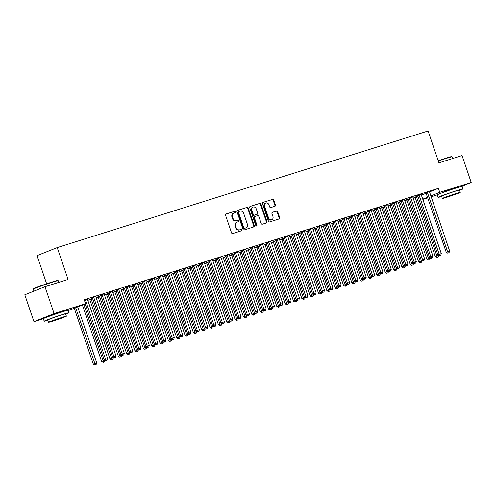<?xml version="1.0" encoding="UTF-8"?>
<svg xmlns="http://www.w3.org/2000/svg" width="496" height="496" viewBox="0 0 496 496"><rect width="100%" height="100%" fill="white"/><g stroke="black" fill="none" stroke-linecap="round" stroke-linejoin="round"><path stroke-width="0.74" d="M235.544 211.767A0.725 0.601 68.2 0 0 234.738 211.265L226.04 213.999A1.035 0.856 68.2 0 0 225.55 215.233L231.539 232.829A1.035 0.856 68.2 0 0 232.692 233.548L241.391 230.814A0.725 0.601 68.2 0 0 240.926 229.443L239.797 229.797A3.305 2.747 68.2 0 1 236.115 227.497L235.612 226.027A3.305 2.747 68.2 0 1 237.007 222.134A3.305 2.747 68.2 0 1 237.169 222.078L238.297 221.724A0.725 0.601 68.2 0 0 237.832 220.354L236.704 220.708A3.305 2.747 68.2 0 1 233.021 218.401L232.519 216.938A3.305 2.747 68.2 0 1 233.914 213.044A3.305 2.747 68.2 0 1 234.075 212.989L235.203 212.635A0.725 0.601 68.2 0 0 235.544 211.767M234.837 212.747A0.725 0.601 68.2 0 0 234.193 211.482L225.816 214.117M241.031 230.925A0.725 0.601 68.2 0 0 240.38 229.66L239.797 229.797M237.937 221.836A0.725 0.601 68.2 0 0 237.286 220.571L236.704 220.708M442.773 192.578L445.78 191.14L456.252 187.699M48.813 316.157L62.36 311.544M274.933 206.255A1.035 0.856 68.2 0 0 275.416 205.022L273.736 200.086A1.035 0.856 68.2 0 0 272.583 199.361L262.923 202.399A1.035 0.856 68.2 0 0 262.434 203.639L268.429 221.228A1.035 0.856 68.2 0 0 269.576 221.948L279.242 218.91A1.035 0.856 68.2 0 0 279.725 217.676L277.698 211.718A1.035 0.856 68.2 0 0 276.545 210.992L272.409 212.294A1.035 0.856 68.2 0 0 271.926 213.528L272.93 216.485A2.765 2.294 68.2 0 1 271.765 219.74A2.765 2.294 68.2 0 1 268.547 217.862L264.604 206.28A2.765 2.294 68.2 0 1 265.769 203.025A2.765 2.294 68.2 0 1 268.987 204.904L269.644 206.832A1.035 0.856 68.2 0 0 270.797 207.557L274.933 206.255M429.536 191.909L438.396 188.362L84.215 299.727L85.572 303.713L68.374 310.583M438.396 188.362L439.754 192.349L471.2 182.46L460.648 186.676M65.72 314.222A13.156 0.459 161.2 0 0 69.105 312.734L68.256 310.242A13.156 0.459 161.2 0 0 62.614 311.761A13.156 0.459 161.2 0 0 49.811 316.095A13.156 0.459 161.2 0 0 43.344 318.723L33.951 321.662L24.8 294.773L44.969 286.713L68.076 279.446L57.226 247.585L428.091 130.975L438.941 162.837L462.049 155.57L471.2 182.46M44.969 286.713L54.12 313.602L85.572 303.713M248.273 208.091A1.035 0.856 68.2 0 0 247.12 207.371L237.46 210.409A1.035 0.856 68.2 0 0 236.97 211.643L242.959 229.239A1.035 0.856 68.2 0 0 244.113 229.958L253.772 226.92A1.035 0.856 68.2 0 0 254.262 225.686L248.273 208.091L247.727 208.308A1.035 0.856 68.2 0 0 246.574 207.588L237.237 210.527M250.189 206.404L259.854 203.366A1.035 0.856 68.2 0 1 261.001 204.085L266.991 221.681A1.035 0.856 68.2 0 1 266.507 222.915L262.372 224.217A1.035 0.856 68.2 0 1 261.218 223.498L258.794 216.361A1.035 0.856 68.2 0 0 257.641 215.642L254.894 216.504A1.035 0.856 68.2 0 0 254.411 217.738L256.94 225.165A0.725 0.601 68.2 0 1 255.793 225.525L249.705 207.638A1.035 0.856 68.2 0 1 250.189 206.404L250.089 206.441M57.226 247.585L37.057 255.645L46.643 283.793M421.166 194.234L417.496 195.387M409.516 198.71L406.596 199.745M404.482 199.479L400.818 200.632M392.832 203.955L389.912 204.991M387.798 204.724L384.133 205.877M376.148 209.2L373.228 210.236M371.12 209.969L367.449 211.122M359.47 214.452L356.55 215.481M354.435 215.214L350.765 216.374M342.786 219.697L339.865 220.726M337.751 220.46L334.081 221.619M326.101 224.942L323.181 225.978M321.067 225.705L317.397 226.864M309.417 230.187L306.497 231.223M304.383 230.956L300.719 232.109M292.733 235.433L289.813 236.468M287.699 236.201L284.034 237.355M276.049 240.678L273.129 241.713M271.021 241.447L267.35 242.6M259.371 245.923L256.451 246.958M254.336 246.692L250.666 247.845M242.687 251.168L239.766 252.204M237.652 251.937L233.982 253.09M226.002 256.413L223.082 257.449M220.968 257.182L217.304 258.335M209.318 261.659L206.398 262.694M204.284 262.427L200.62 263.581M192.634 266.904L189.714 267.939M187.6 267.673L183.935 268.826M175.956 272.149L173.03 273.184M170.922 272.918L167.251 274.071M159.272 277.394L156.352 278.43M154.237 278.163L150.567 279.316M142.588 282.639L139.667 283.675M137.553 283.408L133.883 284.561M125.903 287.885L122.983 288.92M120.869 288.653L117.205 289.807M109.219 293.136L106.299 294.165M104.185 293.899L100.521 295.058M92.535 298.381L89.615 299.41M84.32 300.03L87.507 299.144M421.395 195.157L426.132 193.266A1.054 0.874 68.2 0 0 425.94 192.894L425.773 192.677M87.817 300.316L89.813 299.689M96.162 297.693L98.152 297.067M104.501 295.07L106.491 294.444M112.846 292.448L114.836 291.822M121.185 289.825L123.175 289.199M129.524 287.203L131.521 286.576M137.869 284.58L139.86 283.954M146.208 281.957L148.199 281.331M154.554 279.335L156.544 278.709M162.893 276.712L164.883 276.086M171.238 274.09L173.228 273.463M179.577 271.467L181.567 270.841M187.916 268.844L189.912 268.218M196.261 266.222L198.251 265.596M204.6 263.599L206.59 262.973M212.945 260.977L214.935 260.35M221.284 258.348L223.274 257.722M229.623 255.725L231.62 255.099M237.968 253.103L239.959 252.476M246.307 250.48L248.298 249.854M254.653 247.857L256.643 247.231M262.992 245.235L264.982 244.609M271.331 242.612L273.327 241.986M279.676 239.99L281.666 239.363M288.015 237.367L290.005 236.741M296.36 234.744L298.35 234.118M304.699 232.122L306.689 231.496M313.044 229.499L315.034 228.873M321.383 226.877L323.373 226.25M329.722 224.254L331.719 223.628M338.067 221.631L340.058 221.005M346.406 219.009L348.397 218.383M354.752 216.386L356.742 215.76M363.091 213.764L365.081 213.137M371.43 211.141L373.426 210.515M379.775 208.518L381.765 207.892M388.114 205.896L390.104 205.27M396.459 203.273L398.449 202.647M404.798 200.651L406.788 200.024M413.137 198.028L415.133 197.402M95.846 296.521L92.175 297.681M100.88 295.759L97.96 296.788M112.53 291.276L108.86 292.429M117.564 290.507L114.644 291.543M129.214 286.031L125.544 287.184M134.242 285.262L131.322 286.297M145.892 280.786L142.228 281.939M150.927 280.017L148.006 281.052M162.576 275.54L158.912 276.694M167.611 274.772L164.691 275.807M179.261 270.295L175.59 271.448M184.295 269.526L181.375 270.562M195.945 265.05L192.274 266.203M200.979 264.281L198.059 265.317M212.629 259.805L208.959 260.958M217.663 259.036L214.743 260.071M229.313 254.56L225.643 255.713M234.341 253.791L231.421 254.826M245.991 249.314L242.327 250.468M251.026 248.546L248.105 249.581M262.675 244.069L259.011 245.222M267.71 243.3L264.79 244.336M279.36 238.824L275.689 239.977M284.394 238.055L281.474 239.091M296.044 233.579L292.373 234.732M301.078 232.81L298.158 233.845M312.728 228.327L309.058 229.487M317.762 227.565L314.836 228.6M329.406 223.082L325.742 224.242M334.44 222.32L331.52 223.349M346.09 217.837L342.426 218.996M351.125 217.074L348.204 218.104M362.774 212.592L359.11 213.745M367.809 211.823L364.889 212.858M379.459 207.347L375.788 208.5M384.493 206.578L381.573 207.613M396.143 202.101L392.472 203.255M401.177 201.333L398.257 202.368M412.827 196.856L409.157 198.009M417.855 196.087L414.935 197.123M429.505 191.611L425.841 192.764M422.753 199.144L427.49 197.247M430.881 195.895L439.754 192.349M459.606 190.371A13.156 0.459 161.2 0 0 462.991 188.883L462.148 186.397A13.156 0.459 161.2 0 0 456.506 187.91A13.156 0.459 161.2 0 0 443.697 192.243A13.156 0.459 161.2 0 0 437.236 194.872L431.179 196.763M427.695 197.861L422.84 199.386M33.951 321.662L54.12 313.602M233.529 213.206A3.305 2.747 68.2 0 0 233.368 213.261A3.305 2.747 68.2 0 0 231.973 217.155L232.519 216.938M236.158 220.925A3.305 2.747 68.2 0 1 232.475 218.624L231.973 217.155M236.623 222.295A3.305 2.747 68.2 0 0 236.462 222.351A3.305 2.747 68.2 0 0 235.073 226.244L235.612 226.027M239.252 230.014A3.305 2.747 68.2 0 1 235.569 227.714L235.073 226.244M253.456 227.019A1.035 0.856 68.2 0 0 253.716 225.903L247.727 208.308M238.824 211.494A0.725 0.601 68.2 0 0 238.483 212.356L243.741 227.8A0.725 0.601 68.2 0 0 244.547 228.303L245.737 227.931A3.305 2.747 68.2 0 0 245.898 227.875A3.305 2.747 68.2 0 0 247.293 223.981L243.697 213.423A3.305 2.747 68.2 0 0 240.014 211.122L238.824 211.494M238.756 211.519L238.278 211.711A0.725 0.601 68.2 0 0 237.937 212.573L238.483 212.356M245.508 228.024A3.305 2.747 68.2 0 1 245.353 228.092A3.305 2.747 68.2 0 1 245.191 228.148L244.001 228.526A0.725 0.601 68.2 0 1 243.195 228.017L237.937 212.573M249.965 206.522L259.854 203.366M266.185 223.014A1.035 0.856 68.2 0 0 266.445 221.898L260.456 204.302A1.035 0.856 68.2 0 0 259.309 203.583M254.795 216.541L254.355 216.721A1.035 0.856 68.2 0 0 253.865 217.955L256.395 225.382L256.94 225.165M256.327 226.04A0.725 0.601 68.2 0 0 256.395 225.382M256.271 208.959A2.765 2.294 68.2 0 0 253.053 207.08A2.765 2.294 68.2 0 0 251.894 210.335L253.282 214.415A1.035 0.856 68.2 0 0 254.429 215.134L257.176 214.272A1.035 0.856 68.2 0 0 257.66 213.038L256.271 208.959M253.053 207.08L252.507 207.297A2.765 2.294 68.2 0 0 251.348 210.552L251.894 210.335M256.73 214.452A1.035 0.856 68.2 0 1 256.63 214.489L253.884 215.351A1.035 0.856 68.2 0 1 252.737 214.632L251.348 210.552M265.769 203.025L265.224 203.242A2.765 2.294 68.2 0 0 264.058 206.497L264.604 206.28M271.765 219.74L271.219 219.957A2.765 2.294 68.2 0 1 268.001 218.085L264.058 206.497M278.919 219.015A1.035 0.856 68.2 0 0 279.18 217.893L277.152 211.935A1.035 0.856 68.2 0 0 275.999 211.215L272.186 212.412M274.61 206.355A1.035 0.856 68.2 0 0 274.871 205.239L273.191 200.303A1.035 0.856 68.2 0 0 272.037 199.584L262.7 202.517M74.27 308.227L93.285 364.095L96.739 362.892L77.667 306.869M75.634 307.681L95.306 364.808L94.761 365.025L96.143 364.548L95.306 364.808M96.739 362.892L96.143 364.548M94.761 365.025L93.285 364.095M85.176 303.868L104.191 359.736L105.555 359.191L85.486 300.241A1.054 0.874 68.2 0 0 85.3 299.888L85.2 299.758M106.212 360.449L107.043 360.189L106.212 360.449L105.555 359.191L107.638 358.534L87.569 299.584A1.054 0.874 68.2 0 1 87.507 299.193L87.501 299.032M104.191 359.736L105.667 360.673M107.043 360.189L107.638 358.534M82.398 304.978L101.63 361.472L105.047 360.282L104.482 361.925L103.106 362.402L104.482 361.925M83.762 304.432L103.652 362.185M103.106 362.402L101.63 361.472M89.553 299.324L89.714 299.547A1.054 0.874 -111.8 0 1 89.9 299.894L109.969 358.85L113.392 357.659M90.979 298.871L91.078 299.001A1.054 0.874 -111.8 0 1 91.264 299.355L111.991 359.563L111.445 359.78L112.828 359.302L111.991 359.563M113.41 357.672L112.828 359.302M111.445 359.78L109.969 358.85M93.825 297.619L92.461 298.164L112.53 357.114L113.894 356.568L93.825 297.619A1.054 0.874 68.2 0 0 93.639 297.265L93.539 297.135M114.551 357.827L115.388 357.566L114.551 357.827L113.894 356.568L115.983 355.911L95.914 296.961A1.054 0.874 68.2 0 1 95.846 296.571L95.846 296.41M92.461 298.164A1.054 0.874 68.2 0 0 92.275 297.811L92.113 297.588M112.53 357.114L114.006 358.044M115.388 357.566L115.983 355.911M102.17 294.996L100.806 295.535L120.875 354.491L122.239 353.946L102.17 294.996A1.054 0.874 68.2 0 0 101.984 294.643L101.885 294.512M122.896 355.204L123.727 354.944L122.896 355.204L122.239 353.946L124.322 353.288L104.253 294.339A1.054 0.874 68.2 0 1 104.185 293.948L104.185 293.787M100.806 295.535A1.054 0.874 68.2 0 0 100.62 295.188L100.452 294.965M120.875 354.491L122.351 355.421M123.727 354.944L124.322 353.288M33.282 289.131L33.48 288.728A12.84 0.453 -18.8 0 1 39.971 286.111A12.84 0.453 -18.8 0 1 52.285 281.951A12.84 0.453 -18.8 0 1 57.778 280.457L58.175 280.655A13.156 0.459 161.2 0 0 52.545 282.187A13.156 0.459 161.2 0 0 39.934 286.446A13.156 0.459 161.2 0 0 33.282 289.131A13.156 0.459 161.2 0 0 33.282 289.149L33.951 291.121M58.77 282.373L58.187 280.668A13.156 0.459 161.2 0 0 58.175 280.655M69.105 312.734A13.156 0.459 161.2 0 0 63.463 314.247A13.156 0.459 161.2 0 0 50.654 318.581A13.156 0.459 161.2 0 0 44.194 321.21A13.156 0.459 161.2 0 0 47.783 320.329M48.459 322.313L47.684 320.025A9.474 0.335 -18.8 0 1 52.334 318.134A9.474 0.335 -18.8 0 1 61.554 315.01A9.474 0.335 -18.8 0 1 65.615 313.918L66.396 316.212A9.474 0.335 161.2 0 0 62.335 317.304A9.474 0.335 161.2 0 0 53.115 320.422A9.474 0.335 161.2 0 0 48.459 322.313A9.474 0.335 161.2 0 0 52.52 321.222A9.474 0.335 161.2 0 0 61.746 318.103A9.474 0.335 161.2 0 0 66.396 316.212M60.593 317.998L51.652 321.228L60.208 318.513L63.209 317.297L60.593 317.998M438.222 160.729A12.84 0.453 -18.8 0 1 446.171 158.1A12.84 0.453 -18.8 0 1 451.664 156.612L452.067 156.804A13.156 0.459 161.2 0 0 446.437 158.336A13.156 0.459 161.2 0 0 438.321 161.014M452.656 158.528L452.079 156.817A13.156 0.459 161.2 0 0 452.067 156.804M462.991 188.883A13.156 0.459 161.2 0 0 457.349 190.402A13.156 0.459 161.2 0 0 444.546 194.736A13.156 0.459 161.2 0 0 438.08 197.365A13.156 0.459 161.2 0 0 441.676 196.478M442.351 198.468L441.57 196.174A9.474 0.335 -18.8 0 1 446.22 194.283A9.474 0.335 -18.8 0 1 455.446 191.165A9.474 0.335 -18.8 0 1 459.507 190.073L460.282 192.361A9.474 0.335 161.2 0 0 456.221 193.452A9.474 0.335 161.2 0 0 447.001 196.571A9.474 0.335 161.2 0 0 442.351 198.468A9.474 0.335 161.2 0 0 446.412 197.377A9.474 0.335 161.2 0 0 455.632 194.252A9.474 0.335 161.2 0 0 460.282 192.361M454.479 194.153L445.538 197.383L454.1 194.668L457.095 193.446L454.479 194.153M97.892 296.701L98.059 296.918A1.054 0.874 -111.8 0 1 98.245 297.271L118.315 356.227L121.731 355.031M99.324 296.248L99.423 296.379A1.054 0.874 -111.8 0 1 99.609 296.732L120.336 356.94L119.79 357.157L121.167 356.68L120.336 356.94M121.756 355.049L121.167 356.68M119.79 357.157L118.315 356.227M106.231 294.078L106.398 294.295A1.054 0.874 -111.8 0 1 106.584 294.649L126.654 353.605L130.076 352.408M107.663 293.626L107.762 293.756A1.054 0.874 -111.8 0 1 107.948 294.103L128.675 354.318L128.129 354.535L129.512 354.057L128.675 354.318M130.095 352.427L129.512 354.057M128.129 354.535L126.654 353.605M110.509 292.373L109.145 292.913L129.214 351.869L130.578 351.323L110.509 292.373A1.054 0.874 68.2 0 0 110.323 292.02L110.224 291.89M131.235 352.582L132.072 352.321L131.235 352.582L130.578 351.323L132.661 350.666L112.592 291.716A1.054 0.874 68.2 0 1 112.53 291.326L112.53 291.164M109.145 292.913A1.054 0.874 68.2 0 0 108.959 292.566L108.791 292.342M129.214 351.869L130.69 352.799M132.072 352.321L132.661 350.666M118.854 289.751L117.49 290.29L137.559 349.246L138.917 348.7L118.854 289.751A1.054 0.874 68.2 0 0 118.662 289.397L118.563 289.267M139.574 349.959L140.411 349.699L139.574 349.959L138.917 348.7L141.007 348.043L120.937 289.094A1.054 0.874 68.2 0 1 120.869 288.703L120.869 288.542M117.49 290.29A1.054 0.874 68.2 0 0 117.304 289.943L117.137 289.72M137.559 349.246L139.035 350.176M140.411 349.699L141.007 348.043M114.576 291.456L114.743 291.673A1.054 0.874 -111.8 0 1 114.929 292.026L134.999 350.982L138.415 349.785M116.002 290.997L116.101 291.133A1.054 0.874 -111.8 0 1 116.287 291.481L137.014 351.695L136.468 351.912L137.851 351.435L137.014 351.695M138.434 349.804L137.851 351.435M136.468 351.912L134.999 350.982M127.193 287.128L125.829 287.668L145.898 346.623L147.262 346.078L127.193 287.128A1.054 0.874 68.2 0 0 127.007 286.775L126.908 286.645M147.92 347.336L148.75 347.076L147.92 347.336L147.262 346.078L149.346 345.421L129.276 286.471A1.054 0.874 68.2 0 1 129.214 286.08L129.214 285.919M125.829 287.668A1.054 0.874 68.2 0 0 125.643 287.314L125.476 287.097M145.898 346.623L147.374 347.553M148.75 347.076L149.346 345.421M122.915 288.833L123.082 289.05A1.054 0.874 -111.8 0 1 123.268 289.404L143.338 348.359L146.76 347.163M124.347 288.374L124.446 288.511A1.054 0.874 -111.8 0 1 124.632 288.858L145.359 349.072L144.813 349.289L146.19 348.812L145.359 349.072M146.779 347.175L146.19 348.812M144.813 349.289L143.338 348.359M135.532 284.499L134.174 285.045L154.237 344.001L155.601 343.455L135.532 284.499A1.054 0.874 68.2 0 0 135.346 284.152L135.247 284.022M156.259 344.714L157.096 344.453L156.259 344.714L155.601 343.455L157.691 342.798L137.621 283.848A1.054 0.874 68.2 0 1 137.553 283.458L137.553 283.297M134.174 285.045A1.054 0.874 68.2 0 0 133.982 284.692L133.821 284.475M154.237 344.001L155.713 344.931M157.096 344.453L157.691 342.798M131.26 286.211L131.421 286.428A1.054 0.874 -111.8 0 1 131.607 286.781L151.677 345.737L155.099 344.54M132.686 285.752L132.785 285.882A1.054 0.874 -111.8 0 1 132.971 286.235L153.698 346.45L153.152 346.667L154.535 346.189L153.698 346.45M155.118 344.553L154.535 346.189M153.152 346.667L151.677 345.737M143.877 281.877L142.513 282.422L162.583 341.378L163.947 340.833L143.877 281.877A1.054 0.874 68.2 0 0 143.691 281.53L143.592 281.393M164.604 342.091L165.435 341.831L164.604 342.091L163.947 340.833L166.03 340.175L145.96 281.226A1.054 0.874 68.2 0 1 145.892 280.835L145.892 280.674M142.513 282.422A1.054 0.874 68.2 0 0 142.327 282.069L142.16 281.852M162.583 341.378L164.058 342.308M165.435 341.831L166.03 340.175M139.599 283.588L139.767 283.805A1.054 0.874 -111.8 0 1 139.953 284.158L160.022 343.108L163.438 341.918M141.031 283.129L141.131 283.259A1.054 0.874 -111.8 0 1 141.317 283.613L162.043 343.827L161.498 344.044L162.874 343.567L162.043 343.827M163.463 341.93L162.874 343.567M161.498 344.044L160.022 343.108M152.216 279.254L150.852 279.8L170.922 338.756L172.286 338.21L152.216 279.254A1.054 0.874 68.2 0 0 152.03 278.907L151.931 278.771M172.943 339.469L173.78 339.208L172.943 339.469L172.286 338.21L174.369 337.553L154.306 278.603A1.054 0.874 68.2 0 1 154.237 278.213L154.237 278.051M150.852 279.8A1.054 0.874 68.2 0 0 150.666 279.446L150.499 279.229M170.922 338.756L172.397 339.686M173.78 339.208L174.369 337.553M147.938 280.965L148.106 281.182A1.054 0.874 -111.8 0 1 148.292 281.536L168.361 340.485L171.783 339.295M149.37 280.507L149.47 280.637A1.054 0.874 -111.8 0 1 149.656 280.99L170.382 341.205L169.837 341.422L171.219 340.944L170.382 341.205M171.802 339.307L171.219 340.944M169.837 341.422L168.361 340.485M160.561 276.632L159.197 277.177L179.267 336.127L180.625 335.587L160.561 276.632A1.054 0.874 68.2 0 0 160.369 276.278L160.27 276.148M181.282 336.846L182.119 336.586L181.282 336.846L180.625 335.587L182.714 334.93L162.645 275.981A1.054 0.874 68.2 0 1 162.576 275.59L162.576 275.429M159.197 277.177A1.054 0.874 68.2 0 0 159.011 276.824L158.844 276.607M179.267 336.127L180.742 337.063M182.119 336.586L182.714 334.93M156.283 278.343L156.451 278.56A1.054 0.874 -111.8 0 1 156.637 278.913L176.706 337.863L180.122 336.672M157.709 277.884L157.809 278.014A1.054 0.874 -111.8 0 1 158.001 278.368L178.721 338.582L178.182 338.799L179.558 338.322L178.721 338.582M180.141 336.685L179.558 338.322M178.182 338.799L176.706 337.863M168.9 274.009L167.536 274.555L187.606 333.504L188.97 332.965L168.9 274.009A1.054 0.874 68.2 0 0 168.714 273.656L168.615 273.525M189.627 334.223L190.458 333.963L189.627 334.223L188.97 332.965L191.053 332.308L170.984 273.358A1.054 0.874 68.2 0 1 170.922 272.967L170.922 272.806M167.536 274.555A1.054 0.874 68.2 0 0 167.35 274.201L167.183 273.984M187.606 333.504L189.081 334.44M190.458 333.963L191.053 332.308M164.622 275.72L164.79 275.937A1.054 0.874 -111.8 0 1 164.976 276.291L185.045 335.24L188.468 334.05L187.897 335.699L186.521 336.176L187.897 335.699M166.055 275.261L166.154 275.392A1.054 0.874 -111.8 0 1 166.34 275.745L187.066 335.959M186.521 336.176L185.045 335.24M177.239 271.386L175.882 271.932L195.945 330.882L197.309 330.342L177.239 271.386A1.054 0.874 68.2 0 0 177.053 271.033L176.954 270.903M197.966 331.601L198.803 331.34L197.966 331.601L197.309 330.342L199.398 329.685L179.329 270.735A1.054 0.874 68.2 0 1 179.261 270.345L179.261 270.177M175.882 271.932A1.054 0.874 68.2 0 0 175.689 271.579L175.528 271.362M195.945 330.882L197.42 331.818M198.803 331.34L199.398 329.685M172.968 273.098L173.129 273.315A1.054 0.874 -111.8 0 1 173.321 273.668L193.384 332.618L196.807 331.427M174.394 272.639L174.493 272.769A1.054 0.874 -111.8 0 1 174.679 273.122L195.405 333.337L194.86 333.554L196.242 333.076L195.405 333.337M196.825 331.44L196.242 333.076M194.86 333.554L193.384 332.618M185.585 268.764L184.221 269.309L204.29 328.259L205.654 327.72L185.585 268.764A1.054 0.874 68.2 0 0 185.399 268.41L185.299 268.28M206.311 328.978L207.142 328.718L206.311 328.978L205.654 327.72L207.737 327.062L187.668 268.113A1.054 0.874 68.2 0 1 187.6 267.716L187.6 267.555M184.221 269.309A1.054 0.874 68.2 0 0 184.035 268.956L183.867 268.739M204.29 328.259L205.766 329.195M207.142 328.718L207.737 327.062M181.307 270.475L181.474 270.692A1.054 0.874 -111.8 0 1 181.66 271.045L201.729 329.995L205.146 328.805L204.581 330.454L203.205 330.931L204.581 330.454M182.739 270.016L182.838 270.146A1.054 0.874 -111.8 0 1 183.024 270.5L203.751 330.714M203.205 330.931L201.729 329.995M193.924 266.141L192.56 266.687L212.629 325.636L213.993 325.091L193.924 266.141A1.054 0.874 68.2 0 0 193.738 265.788L193.638 265.658M214.65 326.356L215.487 326.095L214.65 326.356L213.993 325.091L216.076 324.44L196.013 265.484A1.054 0.874 68.2 0 1 195.945 265.093L195.945 264.932M192.56 266.687A1.054 0.874 68.2 0 0 192.374 266.333L192.212 266.116M212.629 325.636L214.105 326.573M215.487 326.095L216.076 324.44M189.646 267.852L189.813 268.069A1.054 0.874 -111.8 0 1 189.999 268.423L210.068 327.372L213.491 326.182L212.927 327.831L211.544 328.309L212.927 327.831M191.078 267.394L191.177 267.524A1.054 0.874 -111.8 0 1 191.363 267.877L212.09 328.092M211.544 328.309L210.068 327.372M202.269 263.519L200.905 264.064L220.974 323.014L222.338 322.468L202.269 263.519A1.054 0.874 68.2 0 0 202.077 263.165L201.984 263.035M222.995 323.733L223.826 323.473L222.995 323.733L222.338 322.468L224.421 321.817L204.352 262.861A1.054 0.874 68.2 0 1 204.284 262.471L204.284 262.31M200.905 264.064A1.054 0.874 68.2 0 0 200.719 263.711L200.551 263.494M220.974 323.014L222.45 323.95M223.826 323.473L224.421 321.817M197.991 265.23L198.158 265.447A1.054 0.874 -111.8 0 1 198.344 265.8L218.414 324.75L221.83 323.559M199.417 264.771L199.516 264.901A1.054 0.874 -111.8 0 1 199.708 265.255L220.435 325.469L219.889 325.686L221.266 325.202L220.435 325.469M221.855 323.572L221.266 325.202M219.889 325.686L218.414 324.75M210.608 260.896L209.244 261.442L229.313 320.391L230.677 319.846L210.608 260.896A1.054 0.874 68.2 0 0 210.422 260.543L210.323 260.412M231.334 321.11L232.171 320.85L231.334 321.11L230.677 319.846L232.76 319.195L212.691 260.239A1.054 0.874 68.2 0 1 212.629 259.848L212.629 259.687M209.244 261.442A1.054 0.874 68.2 0 0 209.058 261.088L208.89 260.871M229.313 320.391L230.789 321.327M232.171 320.85L232.76 319.195M206.33 262.607L206.497 262.824A1.054 0.874 -111.8 0 1 206.683 263.178L226.753 322.127L230.175 320.937M207.762 262.148L207.861 262.279A1.054 0.874 -111.8 0 1 208.047 262.632L228.774 322.846L228.228 323.063L229.605 322.58L228.774 322.846M230.194 320.949L229.605 322.58M228.228 323.063L226.753 322.127M218.947 258.273L217.589 258.819L237.658 317.769L239.016 317.223L218.947 258.273A1.054 0.874 68.2 0 0 218.761 257.92L218.662 257.79M239.673 318.488L240.51 318.227L239.673 318.488L239.016 317.223L241.106 316.572L221.036 257.616A1.054 0.874 68.2 0 1 220.968 257.226L220.968 257.064M217.589 258.819A1.054 0.874 68.2 0 0 217.403 258.466L217.236 258.249M237.658 317.769L239.128 318.705M240.51 318.227L241.106 316.572M214.675 259.985L214.836 260.202A1.054 0.874 -111.8 0 1 215.028 260.555L235.092 319.505L238.514 318.314M216.101 259.526L216.2 259.656A1.054 0.874 -111.8 0 1 216.386 260.009L237.113 320.224L236.567 320.441L237.95 319.957L237.113 320.224M238.533 318.327L237.95 319.957M236.567 320.441L235.092 319.505M227.292 255.651L225.928 256.196L245.997 315.146L247.361 314.6L227.292 255.651A1.054 0.874 68.2 0 0 227.106 255.297L227.007 255.167M248.019 315.865L248.849 315.599L248.019 315.865L247.361 314.6L249.445 313.949L229.375 254.994A1.054 0.874 68.2 0 1 229.313 254.603L229.307 254.442M225.928 256.196A1.054 0.874 68.2 0 0 225.742 255.843L225.575 255.626M245.997 315.146L247.473 316.082M248.849 315.599L249.445 313.949M223.014 257.362L223.181 257.579A1.054 0.874 -111.8 0 1 223.367 257.932L243.437 316.882L246.853 315.692M224.446 256.903L224.545 257.033A1.054 0.874 -111.8 0 1 224.731 257.387L245.458 317.601L244.912 317.818L246.289 317.335L245.458 317.601M246.878 315.704L246.289 317.335M244.912 317.818L243.437 316.882M235.631 253.028L234.267 253.574L254.336 312.523L255.7 311.978L235.631 253.028A1.054 0.874 68.2 0 0 235.445 252.675L235.346 252.545M256.358 313.243L257.195 312.976L256.358 313.243L255.7 311.978L257.79 311.327L237.72 252.371A1.054 0.874 68.2 0 1 237.652 251.98L237.652 251.819M234.267 253.574A1.054 0.874 68.2 0 0 234.081 253.22L233.92 253.003M254.336 312.523L255.812 313.46M257.195 312.976L257.79 311.327M231.359 254.739L231.52 254.956A1.054 0.874 -111.8 0 1 231.706 255.31L251.776 314.259L255.198 313.069M232.785 254.281L232.884 254.411A1.054 0.874 -111.8 0 1 233.07 254.764L253.797 314.979L253.251 315.196L254.634 314.712L253.797 314.979M255.217 313.081L254.634 314.712M253.251 315.196L251.776 314.259M243.976 250.406L242.612 250.951L262.682 309.901L264.046 309.355L243.976 250.406A1.054 0.874 68.2 0 0 243.79 250.052L243.691 249.922M264.703 310.62L265.534 310.353L264.703 310.62L264.046 309.355L266.129 308.704L246.059 249.748A1.054 0.874 68.2 0 1 245.991 249.358L245.991 249.197M242.612 250.951A1.054 0.874 68.2 0 0 242.426 250.598L242.259 250.381M262.682 309.901L264.157 310.837M265.534 310.353L266.129 308.704M239.698 252.117L239.866 252.334A1.054 0.874 -111.8 0 1 240.052 252.687L260.121 311.637L263.537 310.446M241.13 251.658L241.23 251.788A1.054 0.874 -111.8 0 1 241.416 252.142L262.142 312.356L261.597 312.573L262.973 312.089L262.142 312.356M263.562 310.459L262.973 312.089M261.597 312.573L260.121 311.637M252.315 247.783L250.951 248.329L271.021 307.278L272.385 306.733L252.315 247.783A1.054 0.874 68.2 0 0 252.129 247.43L252.03 247.299M273.042 307.997L273.879 307.731L273.042 307.997L272.385 306.733L274.468 306.075L254.398 247.126A1.054 0.874 68.2 0 1 254.336 246.735L254.336 246.574M250.951 248.329A1.054 0.874 68.2 0 0 250.765 247.975L250.598 247.758M271.021 307.278L272.496 308.214M273.879 307.731L274.468 306.075M248.037 249.494L248.205 249.711A1.054 0.874 -111.8 0 1 248.391 250.065L268.46 309.014L271.882 307.824M249.469 249.035L249.569 249.166A1.054 0.874 -111.8 0 1 249.755 249.519L270.481 309.733L269.936 309.95L271.318 309.467L270.481 309.733M271.901 307.836L271.318 309.467M269.936 309.95L268.46 309.014M260.66 245.16L259.296 245.706L279.366 304.656L280.724 304.11L260.66 245.16A1.054 0.874 68.2 0 0 260.468 244.807L260.369 244.677M281.381 305.375L282.218 305.108L281.381 305.375L280.724 304.11L282.813 303.453L262.744 244.503A1.054 0.874 68.2 0 1 262.675 244.113L262.675 243.951M259.296 245.706A1.054 0.874 68.2 0 0 259.11 245.353L258.943 245.136M279.366 304.656L280.841 305.592M282.218 305.108L282.813 303.453M256.382 246.872L256.55 247.089A1.054 0.874 -111.8 0 1 256.736 247.442L276.805 306.392L280.221 305.201M257.808 246.413L257.908 246.543A1.054 0.874 -111.8 0 1 258.094 246.896L278.82 307.111L278.275 307.328L279.657 306.844L278.82 307.111M280.24 305.214L279.657 306.844M278.275 307.328L276.805 306.392M268.999 242.538L267.635 243.083L287.705 302.033L289.069 301.487L268.999 242.538A1.054 0.874 68.2 0 0 268.813 242.184L268.714 242.054M289.726 302.752L290.557 302.486L289.726 302.752L289.069 301.487L291.152 300.83L271.083 241.881A1.054 0.874 68.2 0 1 271.021 241.49L271.021 241.329M267.635 243.083A1.054 0.874 68.2 0 0 267.449 242.73L267.282 242.513M287.705 302.033L289.18 302.969M290.557 302.486L291.152 300.83M264.721 244.243L264.889 244.466A1.054 0.874 -111.8 0 1 265.075 244.819L285.144 303.769L288.567 302.579L287.996 304.222L286.62 304.705L287.996 304.222M266.154 243.79L266.253 243.92A1.054 0.874 -111.8 0 1 266.439 244.274L287.165 304.488M286.62 304.705L285.144 303.769M273.067 241.62L273.228 241.843A1.054 0.874 -111.8 0 1 273.414 242.197L293.483 301.146L296.906 299.956L296.341 301.599L294.959 302.083L296.341 301.599M274.493 241.168L274.592 241.298A1.054 0.874 -111.8 0 1 274.778 241.651L295.504 301.859M294.959 302.083L293.483 301.146M281.406 238.998L281.573 239.221A1.054 0.874 -111.8 0 1 281.759 239.574L301.828 298.524L305.245 297.333M282.838 238.545L282.937 238.675A1.054 0.874 -111.8 0 1 283.123 239.029L303.85 299.237L303.304 299.46L304.68 298.976L303.85 299.237M305.269 297.346L304.68 298.976M303.304 299.46L301.828 298.524M289.745 236.375L289.912 236.598A1.054 0.874 -111.8 0 1 290.098 236.952L310.167 295.901L313.59 294.711L313.026 296.354L311.643 296.837L313.026 296.354M291.177 235.922L291.276 236.053A1.054 0.874 -111.8 0 1 291.462 236.406L312.189 296.614M311.643 296.837L310.167 295.901M298.09 233.752L298.257 233.976A1.054 0.874 -111.8 0 1 298.443 234.329L318.513 293.279L321.929 292.088M299.516 233.3L299.615 233.43A1.054 0.874 -111.8 0 1 299.807 233.783L320.528 293.992L319.988 294.215L321.365 293.731L320.528 293.992M321.947 292.101L321.365 293.731M319.988 294.215L318.513 293.279M306.429 231.13L306.596 231.353A1.054 0.874 -111.8 0 1 306.782 231.706L326.852 290.656L330.274 289.466M307.861 230.677L307.96 230.807A1.054 0.874 -111.8 0 1 308.146 231.161L328.873 291.369L328.327 291.592L329.704 291.109L328.873 291.369M330.293 289.478L329.704 291.109M328.327 291.592L326.852 290.656M314.774 228.507L314.935 228.73A1.054 0.874 -111.8 0 1 315.127 229.084L335.191 288.033L338.613 286.843M316.2 228.055L316.299 228.185A1.054 0.874 -111.8 0 1 316.485 228.538L337.212 288.746L336.666 288.963L338.049 288.486L337.212 288.746M338.632 286.855L338.049 288.486M336.666 288.963L335.191 288.033M277.338 239.915L275.981 240.461L296.044 299.41L297.408 298.865L277.338 239.915A1.054 0.874 68.2 0 0 277.152 239.562L277.053 239.432M298.065 300.13L298.902 299.863L298.065 300.13L297.408 298.865L299.497 298.208L279.428 239.258A1.054 0.874 68.2 0 1 279.36 238.867L279.36 238.706M275.981 240.461A1.054 0.874 68.2 0 0 275.788 240.107L275.627 239.89M296.044 299.41L297.519 300.347M298.902 299.863L299.497 298.208M285.684 237.293L284.32 237.838L304.389 296.788L305.753 296.242L285.684 237.293A1.054 0.874 68.2 0 0 285.498 236.939L285.398 236.809M306.41 297.507L307.241 297.24L306.41 297.507L305.753 296.242L307.836 295.585L287.767 236.635A1.054 0.874 68.2 0 1 287.699 236.245L287.699 236.084M284.32 237.838A1.054 0.874 68.2 0 0 284.134 237.485L283.966 237.268M304.389 296.788L305.865 297.724M307.241 297.24L307.836 295.585M294.023 234.67L292.659 235.216L312.728 294.165L314.092 293.62L294.023 234.67A1.054 0.874 68.2 0 0 293.837 234.317L293.737 234.186M314.749 294.884L315.586 294.618L314.749 294.884L314.092 293.62L316.175 292.962L296.112 234.013A1.054 0.874 68.2 0 1 296.044 233.622L296.044 233.461M292.659 235.216A1.054 0.874 68.2 0 0 292.473 234.862L292.305 234.639M312.728 294.165L314.204 295.101M315.586 294.618L316.175 292.962M302.368 232.047L301.004 232.593L321.073 291.543L322.431 290.997L302.368 232.047A1.054 0.874 68.2 0 0 302.176 231.694L302.076 231.564M323.088 292.256L323.925 291.995L323.088 292.256L322.431 290.997L324.52 290.34L304.451 231.39A1.054 0.874 68.2 0 1 304.383 231L304.383 230.838M301.004 232.593A1.054 0.874 68.2 0 0 300.818 232.24L300.65 232.016M321.073 291.543L322.549 292.479M323.925 291.995L324.52 290.34M310.707 229.425L309.343 229.97L329.412 288.92L330.776 288.374L310.707 229.425A1.054 0.874 68.2 0 0 310.521 229.071L310.422 228.941M331.433 289.633L332.264 289.373L331.433 289.633L330.776 288.374L332.859 287.717L312.79 228.768A1.054 0.874 68.2 0 1 312.728 228.377L312.728 228.216M309.343 229.97A1.054 0.874 68.2 0 0 309.157 229.617L308.989 229.394M329.412 288.92L330.888 289.856M332.264 289.373L332.859 287.717M319.046 226.802L317.688 227.348L337.751 286.297L339.115 285.752L319.046 226.802A1.054 0.874 68.2 0 0 318.86 226.449L318.761 226.319M339.772 287.01L340.609 286.75L339.772 287.01L339.115 285.752L341.205 285.095L321.135 226.145A1.054 0.874 68.2 0 1 321.067 225.754L321.067 225.593M317.688 227.348A1.054 0.874 68.2 0 0 317.496 226.994L317.335 226.771M337.751 286.297L339.227 287.234M340.609 286.75L341.205 285.095M327.391 224.18L326.027 224.725L346.096 283.675L347.46 283.129L327.391 224.18A1.054 0.874 68.2 0 0 327.205 223.826L327.106 223.696M348.118 284.388L348.948 284.127L348.118 284.388L347.46 283.129L349.544 282.472L329.474 223.522A1.054 0.874 68.2 0 1 329.406 223.132L329.406 222.971M326.027 224.725A1.054 0.874 68.2 0 0 325.841 224.372L325.674 224.149M346.096 283.675L347.572 284.611M348.948 284.127L349.544 282.472M323.113 225.885L323.28 226.108A1.054 0.874 -111.8 0 1 323.466 226.455L343.536 285.411L346.952 284.22M324.545 225.432L324.644 225.562A1.054 0.874 -111.8 0 1 324.83 225.916L345.557 286.124L345.011 286.341L346.388 285.863L345.557 286.124M346.977 284.233L346.388 285.863M345.011 286.341L343.536 285.411M335.73 221.557L334.366 222.103L354.435 281.052L355.799 280.507L335.73 221.557A1.054 0.874 68.2 0 0 335.544 221.204L335.445 221.073M356.457 281.765L357.294 281.505L356.457 281.765L355.799 280.507L357.883 279.849L337.819 220.9A1.054 0.874 68.2 0 1 337.751 220.509L337.751 220.348M334.366 222.103A1.054 0.874 68.2 0 0 334.18 221.749L334.019 221.526M354.435 281.052L355.911 281.982M357.294 281.505L357.883 279.849M331.452 223.262L331.619 223.485A1.054 0.874 -111.8 0 1 331.805 223.832L351.875 282.788L355.297 281.598M332.884 222.809L332.983 222.94A1.054 0.874 -111.8 0 1 333.169 223.293L353.896 283.501L353.35 283.718L354.733 283.241L353.896 283.501M355.316 281.61L354.733 283.241M353.35 283.718L351.875 282.788M344.075 218.934L342.711 219.474L362.781 278.43L364.145 277.884L344.075 218.934A1.054 0.874 68.2 0 0 343.889 218.581L343.79 218.451M364.802 279.143L365.633 278.882L364.802 279.143L364.145 277.884L366.228 277.227L346.158 218.277A1.054 0.874 68.2 0 1 346.09 217.887L346.09 217.725M342.711 219.474A1.054 0.874 68.2 0 0 342.525 219.127L342.358 218.903M362.781 278.43L364.256 279.36M365.633 278.882L366.228 277.227M339.797 220.639L339.965 220.863A1.054 0.874 -111.8 0 1 340.151 221.21L360.22 280.166L363.636 278.969M341.223 220.187L341.322 220.317A1.054 0.874 -111.8 0 1 341.515 220.67L362.241 280.879L361.696 281.096L363.072 280.618L362.241 280.879M363.661 278.988L363.072 280.618M361.696 281.096L360.22 280.166M352.414 216.312L351.05 216.851L371.12 275.807L372.484 275.261L352.414 216.312A1.054 0.874 68.2 0 0 352.228 215.958L352.129 215.828M373.141 276.52L373.978 276.26L373.141 276.52L372.484 275.261L374.567 274.604L354.497 215.655A1.054 0.874 68.2 0 1 354.435 215.264L354.435 215.103M351.05 216.851A1.054 0.874 68.2 0 0 350.864 216.504L350.697 216.281M371.12 275.807L372.595 276.737M373.978 276.26L374.567 274.604M348.136 218.017L348.304 218.234A1.054 0.874 -111.8 0 1 348.49 218.587L368.559 277.543L371.981 276.346M349.568 217.564L349.668 217.694A1.054 0.874 -111.8 0 1 349.854 218.048L370.58 278.256L370.035 278.473L371.411 277.996L370.58 278.256M372 276.365L371.411 277.996M370.035 278.473L368.559 277.543M360.753 213.689L359.395 214.229L379.465 273.184L380.823 272.639L360.753 213.689A1.054 0.874 68.2 0 0 360.567 213.336L360.468 213.206M381.48 273.897L382.317 273.637L381.48 273.897L380.823 272.639L382.912 271.982L362.843 213.032A1.054 0.874 68.2 0 1 362.774 212.641L362.774 212.48M359.395 214.229A1.054 0.874 68.2 0 0 359.209 213.881L359.042 213.658M379.465 273.184L380.934 274.114M382.317 273.637L382.912 271.982M356.481 215.394L356.643 215.611A1.054 0.874 -111.8 0 1 356.835 215.965L376.898 274.92L380.32 273.724M357.907 214.942L358.007 215.072A1.054 0.874 -111.8 0 1 358.193 215.419L378.919 275.633L378.374 275.85L379.756 275.373L378.919 275.633M380.339 273.742L379.756 275.373M378.374 275.85L376.898 274.92M369.098 211.067L367.734 211.606L387.804 270.562L389.168 270.016L369.098 211.067A1.054 0.874 68.2 0 0 368.912 210.713L368.813 210.583M389.825 271.275L390.656 271.014L389.825 271.275L389.168 270.016L391.251 269.359L371.182 210.409A1.054 0.874 68.2 0 1 371.12 210.019L371.113 209.858M367.734 211.606A1.054 0.874 68.2 0 0 367.548 211.253L367.381 211.036M387.804 270.562L389.279 271.492M390.656 271.014L391.251 269.359M364.82 212.772L364.988 212.989A1.054 0.874 -111.8 0 1 365.174 213.342L385.243 272.298L388.659 271.101M366.253 212.313L366.352 212.449A1.054 0.874 -111.8 0 1 366.538 212.796L387.264 273.011L386.719 273.228L388.095 272.75L387.264 273.011M388.684 271.114L388.095 272.75M386.719 273.228L385.243 272.298M377.437 208.438L376.073 208.983L396.143 267.939L397.507 267.394L377.437 208.438A1.054 0.874 68.2 0 0 377.251 208.091L377.152 207.96M398.164 268.652L399.001 268.392L398.164 268.652L397.507 267.394L399.596 266.736L379.527 207.787A1.054 0.874 68.2 0 1 379.459 207.396L379.459 207.235M376.073 208.983A1.054 0.874 68.2 0 0 375.887 208.63L375.726 208.413M396.143 267.939L397.618 268.869M399.001 268.392L399.596 266.736M373.166 210.149L373.327 210.366A1.054 0.874 -111.8 0 1 373.513 210.719L393.582 269.675L397.005 268.479L396.44 270.128L395.058 270.605L396.44 270.128M374.592 209.69L374.691 209.827A1.054 0.874 -111.8 0 1 374.877 210.174L395.603 270.388M395.058 270.605L393.582 269.675M385.783 205.815L384.419 206.361L404.488 265.317L405.852 264.771L385.783 205.815A1.054 0.874 68.2 0 0 385.597 205.468L385.497 205.332M406.509 266.03L407.34 265.769L406.509 266.03L405.852 264.771L407.935 264.114L387.866 205.164A1.054 0.874 68.2 0 1 387.798 204.774L387.798 204.612M384.419 206.361A1.054 0.874 68.2 0 0 384.233 206.007L384.065 205.79M404.488 265.317L405.964 266.247M407.34 265.769L407.935 264.114M381.505 207.526L381.672 207.743A1.054 0.874 -111.8 0 1 381.858 208.097L401.927 267.046L405.344 265.856L404.779 267.505L403.403 267.983L404.779 267.505M382.937 207.068L383.036 207.198A1.054 0.874 -111.8 0 1 383.222 207.551L403.949 267.766M403.403 267.983L401.927 267.046M394.122 203.193L392.758 203.738L412.827 262.694L414.191 262.148L394.122 203.193A1.054 0.874 68.2 0 0 393.936 202.845L393.836 202.709M414.848 263.407L415.685 263.147L414.848 263.407L414.191 262.148L416.274 261.491L396.205 202.542A1.054 0.874 68.2 0 1 396.143 202.151L396.143 201.99M392.758 203.738A1.054 0.874 68.2 0 0 392.572 203.385L392.404 203.168M412.827 262.694L414.303 263.624M415.685 263.147L416.274 261.491M389.844 204.904L390.011 205.121A1.054 0.874 -111.8 0 1 390.197 205.474L410.266 264.424L413.689 263.233M391.276 204.445L391.375 204.575A1.054 0.874 -111.8 0 1 391.561 204.929L412.288 265.143L411.742 265.36L413.125 264.883L412.288 265.143M413.707 263.246L413.125 264.883M411.742 265.36L410.266 264.424M402.467 200.57L401.103 201.116L421.172 260.071L422.53 259.526L402.467 200.57A1.054 0.874 68.2 0 0 402.275 200.217L402.175 200.086M423.187 260.784L424.024 260.524L423.187 260.784L422.53 259.526L424.619 258.869L404.55 199.919A1.054 0.874 68.2 0 1 404.482 199.528L404.482 199.367M401.103 201.116A1.054 0.874 68.2 0 0 400.917 200.762L400.749 200.545M421.172 260.071L422.648 261.001M424.024 260.524L424.619 258.869M398.189 202.281L398.356 202.498A1.054 0.874 -111.8 0 1 398.542 202.852L418.612 261.801L422.028 260.611L421.464 262.26L420.081 262.737L421.464 262.26M399.615 201.822L399.714 201.953A1.054 0.874 -111.8 0 1 399.9 202.306L420.627 262.52M420.081 262.737L418.612 261.801M410.806 197.947L409.442 198.493L429.511 257.443L430.875 256.903L410.806 197.947A1.054 0.874 68.2 0 0 410.62 197.594L410.521 197.464M431.532 258.162L432.363 257.901L431.532 258.162L430.875 256.903L432.958 256.246L412.889 197.296A1.054 0.874 68.2 0 1 412.827 196.906L412.827 196.745M409.442 198.493A1.054 0.874 68.2 0 0 409.256 198.14L409.088 197.923M429.511 257.443L430.987 258.379M432.363 257.901L432.958 256.246M406.528 199.659L406.695 199.876A1.054 0.874 -111.8 0 1 406.881 200.229L426.951 259.179L430.373 257.988M407.96 199.2L408.059 199.33A1.054 0.874 -111.8 0 1 408.245 199.683L428.972 259.898L428.426 260.115L429.803 259.637L428.972 259.898M430.392 258.001L429.803 259.637M428.426 260.115L426.951 259.179M419.145 195.325L417.787 195.87L437.85 254.82L439.214 254.281L419.145 195.325A1.054 0.874 68.2 0 0 418.959 194.971L418.86 194.841M439.871 255.539L440.708 255.279L439.871 255.539L439.214 254.281L441.304 253.623L421.234 194.674A1.054 0.874 68.2 0 1 421.166 194.283L421.166 194.116M417.787 195.87A1.054 0.874 68.2 0 0 417.595 195.517L417.434 195.3M437.85 254.82L439.326 255.756M440.708 255.279L441.304 253.623M414.873 197.036L415.034 197.253A1.054 0.874 -111.8 0 1 415.22 197.606L435.29 256.556L438.712 255.366M416.299 196.577L416.398 196.707A1.054 0.874 -111.8 0 1 416.584 197.061L437.311 257.275L436.765 257.492L438.148 257.015L437.311 257.275M438.731 255.378L438.148 257.015M436.765 257.492L435.29 256.556M427.49 192.702L426.126 193.248L446.195 252.197L447.559 251.658L427.49 192.702A1.054 0.874 68.2 0 0 427.304 192.349L427.205 192.219M448.217 252.917L449.047 252.656L448.217 252.917L447.559 251.658L449.643 251.001L429.573 192.051A1.054 0.874 68.2 0 1 429.505 191.661L429.505 191.493M446.195 252.197L447.671 253.134M449.047 252.656L449.643 251.001M234.193 211.482L234.738 211.265M240.38 229.66L240.926 229.443M237.286 220.571L237.832 220.354M232.475 218.624L233.021 218.401M235.569 227.714L236.115 227.497M253.716 225.903L254.262 225.686M246.574 207.588L247.12 207.371M243.195 228.017L243.741 227.8M244.001 228.526L244.547 228.303M245.191 228.148L245.737 227.931M260.456 204.302L261.001 204.085M266.445 221.898L266.991 221.681M253.865 217.955L254.411 217.738M252.737 214.632L253.282 214.415M253.884 215.351L254.429 215.134M256.63 214.489L257.176 214.272M268.001 218.085L268.547 217.862M275.999 211.215L276.545 210.992M277.152 211.935L277.698 211.718M279.18 217.893L279.725 217.676M272.037 199.584L272.583 199.361M273.191 200.303L273.736 200.086M274.871 205.239L275.416 205.022M85.486 300.241L84.518 300.626M85.3 299.888L84.388 300.247M89.714 299.547L91.078 299.001M89.9 299.894L91.264 299.355M93.639 297.265L92.275 297.811M101.984 294.643L100.62 295.188M98.059 296.918L99.423 296.379M98.245 297.271L99.609 296.732M106.398 294.295L107.762 293.756M106.584 294.649L107.948 294.103M110.323 292.02L108.959 292.566M118.662 289.397L117.304 289.943M114.743 291.673L116.101 291.133M114.929 292.026L116.287 291.481M127.007 286.775L125.643 287.314M123.082 289.05L124.446 288.511M123.268 289.404L124.632 288.858M135.346 284.152L133.982 284.692M131.421 286.428L132.785 285.882M131.607 286.781L132.971 286.235M143.691 281.53L142.327 282.069M139.767 283.805L141.131 283.259M139.953 284.158L141.317 283.613M152.03 278.907L150.666 279.446M148.106 281.182L149.47 280.637M148.292 281.536L149.656 280.99M160.369 276.278L159.011 276.824M156.451 278.56L157.809 278.014M156.637 278.913L158.001 278.368M168.714 273.656L167.35 274.201M164.79 275.937L166.154 275.392M164.976 276.291L166.34 275.745M177.053 271.033L175.689 271.579M173.129 273.315L174.493 272.769M173.321 273.668L174.679 273.122M185.399 268.41L184.035 268.956M181.474 270.692L182.838 270.146M181.66 271.045L183.024 270.5M193.738 265.788L192.374 266.333M189.813 268.069L191.177 267.524M189.999 268.423L191.363 267.877M202.077 263.165L200.719 263.711M198.158 265.447L199.516 264.901M198.344 265.8L199.708 265.255M210.422 260.543L209.058 261.088M206.497 262.824L207.861 262.279M206.683 263.178L208.047 262.632M218.761 257.92L217.403 258.466M214.836 260.202L216.2 259.656M215.028 260.555L216.386 260.009M227.106 255.297L225.742 255.843M223.181 257.579L224.545 257.033M223.367 257.932L224.731 257.387M235.445 252.675L234.081 253.22M231.52 254.956L232.884 254.411M231.706 255.31L233.07 254.764M243.79 250.052L242.426 250.598M239.866 252.334L241.23 251.788M240.052 252.687L241.416 252.142M252.129 247.43L250.765 247.975M248.205 249.711L249.569 249.166M248.391 250.065L249.755 249.519M260.468 244.807L259.11 245.353M256.55 247.089L257.908 246.543M256.736 247.442L258.094 246.896M268.813 242.184L267.449 242.73M264.889 244.466L266.253 243.92M265.075 244.819L266.439 244.274M273.228 241.843L274.592 241.298M273.414 242.197L274.778 241.651M281.573 239.221L282.937 238.675M281.759 239.574L283.123 239.029M289.912 236.598L291.276 236.053M290.098 236.952L291.462 236.406M298.257 233.976L299.615 233.43M298.443 234.329L299.807 233.783M306.596 231.353L307.96 230.807M306.782 231.706L308.146 231.161M314.935 228.73L316.299 228.185M315.127 229.084L316.485 228.538M277.152 239.562L275.788 240.107M285.498 236.939L284.134 237.485M293.837 234.317L292.473 234.862M302.176 231.694L300.818 232.24M310.521 229.071L309.157 229.617M318.86 226.449L317.496 226.994M327.205 223.826L325.841 224.372M323.28 226.108L324.644 225.562M323.466 226.455L324.83 225.916M335.544 221.204L334.18 221.749M331.619 223.485L332.983 222.94M331.805 223.832L333.169 223.293M343.889 218.581L342.525 219.127M339.965 220.863L341.322 220.317M340.151 221.21L341.515 220.67M352.228 215.958L350.864 216.504M348.304 218.234L349.668 217.694M348.49 218.587L349.854 218.048M360.567 213.336L359.209 213.881M356.643 215.611L358.007 215.072M356.835 215.965L358.193 215.419M368.912 210.713L367.548 211.253M364.988 212.989L366.352 212.449M365.174 213.342L366.538 212.796M377.251 208.091L375.887 208.63M373.327 210.366L374.691 209.827M373.513 210.719L374.877 210.174M385.597 205.468L384.233 206.007M381.672 207.743L383.036 207.198M381.858 208.097L383.222 207.551M393.936 202.845L392.572 203.385M390.011 205.121L391.375 204.575M390.197 205.474L391.561 204.929M402.275 200.217L400.917 200.762M398.356 202.498L399.714 201.953M398.542 202.852L399.9 202.306M410.62 197.594L409.256 198.14M406.695 199.876L408.059 199.33M406.881 200.229L408.245 199.683M418.959 194.971L417.595 195.517M415.034 197.253L416.398 196.707M415.22 197.606L416.584 197.061M427.304 192.349L425.94 192.894M233.368 213.261L233.914 213.044M236.462 222.351L237.007 222.134M238.247 211.724L238.787 211.507M245.353 228.092L245.898 227.875M254.299 216.74L254.845 216.523M256.68 214.47L257.226 214.253M44.194 321.21L43.344 318.723M438.08 197.365L437.236 194.872"/></g></svg>
